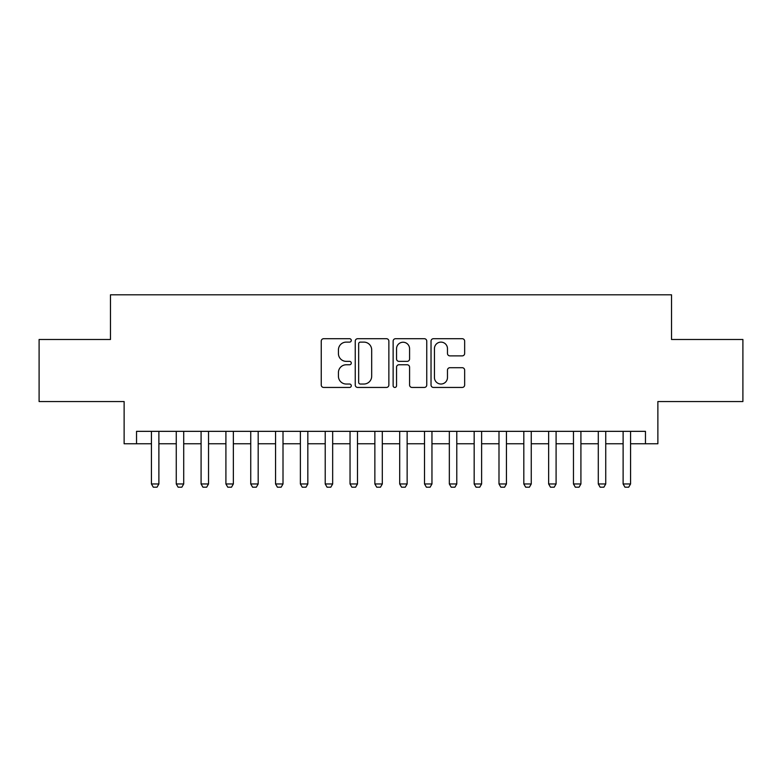 <?xml version="1.0" encoding="UTF-8"?>
<svg xmlns="http://www.w3.org/2000/svg" width="782" height="782" viewBox="0 0 782 782"><rect width="100%" height="100%" fill="white"/><g stroke="black" fill="none" stroke-linecap="round" stroke-linejoin="round"><path stroke-width="1.17" d="M351.284 340.405A1.711 1.711 0 0 0 349.574 338.704L323.68 338.704A2.434 2.434 0 0 0 321.246 341.138L321.246 384.998A2.434 2.434 0 0 0 323.68 387.442L349.574 387.442A1.711 1.711 0 0 0 351.284 385.731A1.711 1.711 0 0 0 349.574 384.03L346.221 384.03A7.8 7.8 0 0 1 338.43 376.23L338.43 372.574A7.8 7.8 0 0 1 346.221 364.774L349.574 364.774A1.711 1.711 0 0 0 351.284 363.073A1.711 1.711 0 0 0 349.574 361.362L346.221 361.362A7.8 7.8 0 0 1 338.43 353.572L338.43 349.916A7.8 7.8 0 0 1 346.221 342.115L349.574 342.115A1.711 1.711 0 0 0 351.284 340.405M462.211 355.878A2.434 2.434 0 0 0 464.655 353.444L464.655 341.138A2.434 2.434 0 0 0 462.211 338.704L433.463 338.704A2.434 2.434 0 0 0 431.029 341.138L431.029 384.998A2.434 2.434 0 0 0 433.463 387.442L462.211 387.442A2.434 2.434 0 0 0 464.655 384.998L464.655 370.14A2.434 2.434 0 0 0 462.211 367.706L449.914 367.706A2.434 2.434 0 0 0 447.47 370.14L447.47 377.51A6.52 6.52 0 0 1 440.95 384.03A6.52 6.52 0 0 1 434.44 377.51L434.44 348.635A6.52 6.52 0 0 1 440.95 342.115A6.52 6.52 0 0 1 447.47 348.635L447.47 353.444A2.434 2.434 0 0 0 449.914 355.878L462.211 355.878M136.537 443.756L136.537 431.341L645.463 431.341L645.463 443.756L657.877 443.756L657.877 401.547L742.9 401.547L742.9 339.486L671.523 339.486L671.523 294.804L110.477 294.804L110.477 339.486L39.1 339.486L39.1 401.547L124.123 401.547L124.123 443.756L151.434 443.756M388.869 341.138A2.434 2.434 0 0 0 386.435 338.704L357.677 338.704A2.434 2.434 0 0 0 355.243 341.138L355.243 384.998A2.434 2.434 0 0 0 357.677 387.442L386.435 387.442A2.434 2.434 0 0 0 388.869 384.998L388.869 341.138M395.565 338.704L424.323 338.704A2.434 2.434 0 0 1 426.757 341.138L426.757 384.998A2.434 2.434 0 0 1 424.323 387.442L412.016 387.442A2.434 2.434 0 0 1 409.582 384.998L409.582 367.217A2.434 2.434 0 0 0 407.148 364.774L398.976 364.774A2.434 2.434 0 0 0 396.542 367.217L396.542 385.731A1.711 1.711 0 0 1 394.842 387.442A1.711 1.711 0 0 1 393.131 385.731L393.131 341.138A2.434 2.434 0 0 1 395.565 338.704M158.883 443.756L176.263 443.756M183.711 443.756L201.082 443.756M208.53 443.756L225.91 443.756M233.359 443.756L250.739 443.756M258.187 443.756L275.557 443.756M283.006 443.756L300.386 443.756M307.834 443.756L325.214 443.756M332.663 443.756L350.043 443.756M357.482 443.756L374.861 443.756M382.31 443.756L399.69 443.756M407.139 443.756L424.518 443.756M431.957 443.756L449.337 443.756M456.786 443.756L474.166 443.756M481.614 443.756L498.994 443.756M506.443 443.756L523.813 443.756M531.261 443.756L548.641 443.756M556.09 443.756L573.47 443.756M580.918 443.756L598.289 443.756M605.737 443.756L623.117 443.756M630.566 443.756L645.463 443.756M360.355 342.115A1.711 1.711 0 0 0 358.655 343.816L358.655 382.32A1.711 1.711 0 0 0 360.355 384.03L363.894 384.03A7.8 7.8 0 0 0 371.685 376.23L371.685 349.916A7.8 7.8 0 0 0 363.894 342.115L360.355 342.115M409.582 348.752A6.52 6.52 0 0 0 403.062 342.233A6.52 6.52 0 0 0 396.542 348.752L396.542 358.928A2.434 2.434 0 0 0 398.976 361.362L407.148 361.362A2.434 2.434 0 0 0 409.582 358.928L409.582 348.752M158.883 431.341L158.883 483.97L157.016 487.196L153.301 487.196L151.434 483.97L151.434 431.341M151.434 483.97L158.883 483.97M183.711 431.341L183.711 483.97L181.844 487.196L178.12 487.196L176.263 483.97L176.263 431.341M176.263 483.97L183.711 483.97M208.53 431.341L208.53 483.97L206.673 487.196L202.949 487.196L201.082 483.97L201.082 431.341M201.082 483.97L208.53 483.97M233.359 431.341L233.359 483.97L231.501 487.196L227.777 487.196L225.91 483.97L225.91 431.341M225.91 483.97L233.359 483.97M258.187 431.341L258.187 483.97L256.32 487.196L252.596 487.196L250.739 483.97L250.739 431.341M250.739 483.97L258.187 483.97M283.006 431.341L283.006 483.97L281.149 487.196L277.424 487.196L275.557 483.97L275.557 431.341M275.557 483.97L283.006 483.97M307.834 431.341L307.834 483.97L305.977 487.196L302.253 487.196L300.386 483.97L300.386 431.341M300.386 483.97L307.834 483.97M332.663 431.341L332.663 483.97L330.796 487.196L327.072 487.196L325.214 483.97L325.214 431.341M325.214 483.97L332.663 483.97M357.482 431.341L357.482 483.97L355.624 487.196L351.9 487.196L350.043 483.97L350.043 431.341M350.043 483.97L357.482 483.97M382.31 431.341L382.31 483.97L380.453 487.196L376.728 487.196L374.861 483.97L374.861 431.341M374.861 483.97L382.31 483.97M407.139 431.341L407.139 483.97L405.272 487.196L401.547 487.196L399.69 483.97L399.69 431.341M399.69 483.97L407.139 483.97M431.957 431.341L431.957 483.97L430.1 487.196L426.376 487.196L424.518 483.97L424.518 431.341M424.518 483.97L431.957 483.97M456.786 431.341L456.786 483.97L454.928 487.196L451.204 487.196L449.337 483.97L449.337 431.341M449.337 483.97L456.786 483.97M481.614 431.341L481.614 483.97L479.747 487.196L476.023 487.196L474.166 483.97L474.166 431.341M474.166 483.97L481.614 483.97M506.443 431.341L506.443 483.97L504.576 487.196L500.851 487.196L498.994 483.97L498.994 431.341M498.994 483.97L506.443 483.97M531.261 431.341L531.261 483.97L529.404 487.196L525.68 487.196L523.813 483.97L523.813 431.341M523.813 483.97L531.261 483.97M556.09 431.341L556.09 483.97L554.223 487.196L550.499 487.196L548.641 483.97L548.641 431.341M548.641 483.97L556.09 483.97M580.918 431.341L580.918 483.97L579.051 487.196L575.327 487.196L573.47 483.97L573.47 431.341M573.47 483.97L580.918 483.97M605.737 431.341L605.737 483.97L603.88 487.196L600.156 487.196L598.289 483.97L598.289 431.341M598.289 483.97L605.737 483.97M630.566 431.341L630.566 483.97L628.699 487.196L624.984 487.196L623.117 483.97L623.117 431.341M623.117 483.97L630.566 483.97"/></g></svg>
